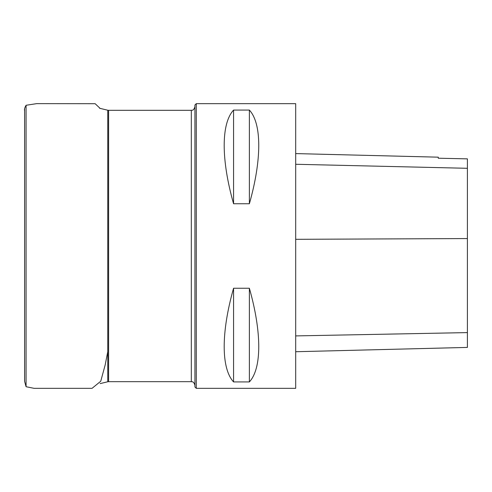 <?xml version="1.0" encoding="UTF-8"?>
<svg xmlns="http://www.w3.org/2000/svg" width="492" height="492" viewBox="0 0 492 492"><rect width="100%" height="100%" fill="white"/><g stroke="black" fill="none" stroke-linecap="round" stroke-linejoin="round"><path stroke-width="0.74" d="M194.93 386.976L194.93 105.017L196.283 103.664L196.283 388.336L194.93 386.976M196.283 388.336L295.692 388.336L295.692 103.664L196.283 103.664M233.565 288.244L249.376 288.244C261.879 332.328 261.879 368.453 249.376 381.921L233.565 381.921C221.068 368.453 221.068 332.328 233.565 288.244L233.565 381.921M233.565 110.079L249.376 110.079C261.879 123.547 261.879 159.672 249.376 203.756L233.565 203.756C221.068 159.672 221.068 123.547 233.565 110.079L233.565 203.756M295.692 351.725L467.4 347.413L467.4 158.861L438.255 158.215L467.4 158.861M295.692 153.59L438.255 157.176L438.255 158.215M249.376 381.921L249.376 288.244M249.376 203.756L249.376 110.079M108.603 381.675L191.314 381.675L191.314 110.319L108.603 110.319L108.603 381.675L107.76 381.774L107.76 110.22L99.581 108.258M467.4 332.598L295.692 335.907M467.4 238.565L295.692 239.315M467.4 168.301L295.692 164.273M100.097 108.381L95.14 103.701L36.746 103.627L26.076 105.276L26.076 386.724L24.6 381.325M107.76 381.774L100.097 383.612M108.603 110.319L107.76 110.22M191.314 381.675C192.065 382.124 193.387 380.611 194.93 385.291M191.314 110.319C192.065 109.876 193.387 111.383 194.93 106.709M26.076 105.276C24.68 107.68 24.188 109.495 24.6 110.718L24.6 381.152M24.6 381.165L24.6 341.768M24.606 111.623L24.606 109.206M24.6 154.882L24.6 230.367M24.612 380.679L24.6 325.218M107.76 351.651L105.171 364.953L100.737 381.251L92.047 388.336L34.133 388.342L26.076 386.724"/></g></svg>
